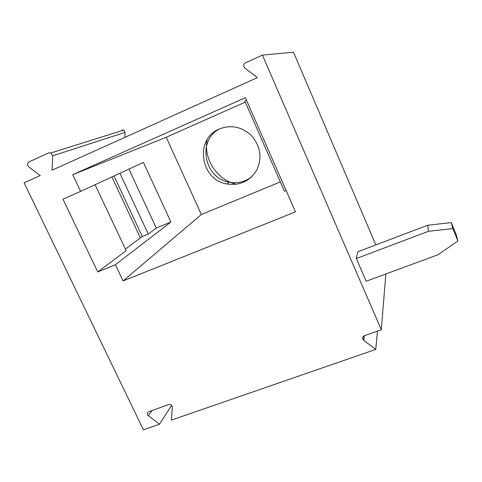 <?xml version="1.0" encoding="UTF-8"?>
<svg xmlns="http://www.w3.org/2000/svg" width="482" height="482" viewBox="0 0 482 482"><rect width="100%" height="100%" fill="white"/><g stroke="black" fill="none" stroke-linecap="round" stroke-linejoin="round"><path stroke-width="0.72" d="M124.796 137.412L125.103 132.375L123.766 130.074L50.947 152.939L52.659 155.825L52.074 170.194L257.424 77.614L244.898 68.173L243.717 66.275C243.518 64.739 244.073 63.612 245.392 62.889L262.419 55.099L381.298 329.754L364.404 335.695C362.398 336.828 362.115 338.322 363.536 340.165L375.737 349.42L377.472 331.104M50.947 152.939L48.772 152.872L28.818 162.006C27.046 163.362 26.992 164.946 28.655 166.766L40.217 175.544L24.1 182.811L143.401 429.793L159.506 424.22L171.628 405.332M375.737 349.42L171.345 420.123L172.387 407.368C172.104 405.181 170.863 404.229 168.652 404.531L147.841 412.11C146.944 413.363 147.137 414.58 148.408 415.767L159.506 424.22M80.639 191.378L62.949 199.138L97.732 271.95L115.421 264.738L123.097 280.934L295.478 211.857L245.38 97.683L72.722 174.677L80.639 191.378L143.419 162.416L170.893 222.015L115.421 264.738M119.928 173.255L148.263 234.083L156.301 228.064L128.935 169.098M457.9 240.952L456.195 234.559L451.26 222.6L452.803 228.613L457.9 240.952L438.204 254.671L366.133 281.265L356.319 258.539L428.45 231.3L427.697 225.239L451.26 222.6M72.722 174.677L166.212 137.28L245.314 102.124M286.133 190.559L284.452 191.246L244.82 101.003L246.507 100.256M251.664 176.84C245.031 181.901 237.56 183.678 229.245 182.172C203.922 178.382 196.873 139.75 219.985 128.73M114.005 175.984L142.298 236.548L125.416 249.073M356.319 258.539L357.837 251.755L427.697 225.239M207.061 139.816C203.356 159.271 217.219 180.111 236.439 184.275M428.45 231.3L452.803 228.613M97.732 271.95L126.157 250.652L95.093 184.708M170.893 222.015L156.301 228.064M142.298 236.548L148.263 234.083M111.896 176.96L140.413 237.951M123.766 130.074L122.012 130.038M375.846 244.922L293.478 52.207L262.419 55.099M219.394 128.977C231.017 124.561 241.609 126.688 251.188 135.364C260.37 145.805 262.31 157.204 257.008 169.562C250.212 181.015 240.199 185.823 226.974 183.985C200.343 180.021 194.252 138.732 219.394 128.977M123.097 280.934L201.368 214.508L166.212 137.28M381.298 329.754L385.853 273.993M280.349 181.913L201.368 214.508M52.659 155.825L125.103 132.375M364.398 335.701L363.759 340.352M148.408 415.767L152.131 410.339M229.245 182.172L226.974 183.985M364.145 335.803L363.536 340.165"/></g></svg>
